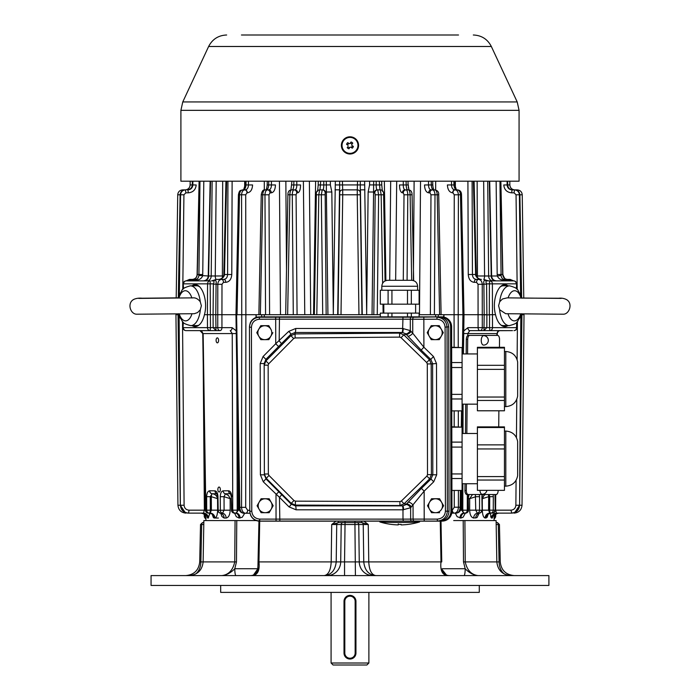 <?xml version="1.0" encoding="UTF-8"?>
<svg xmlns="http://www.w3.org/2000/svg" width="700" height="700" viewBox="0 0 700 700"><rect width="100%" height="100%" fill="white"/><g stroke="black" fill="none" stroke-linecap="round" stroke-linejoin="round"><path stroke-width="1.05" d="M368.882 663.014L366.887 665L333.078 665L331.082 663.014L368.882 663.014L368.882 592.392M179.174 298.095L178.553 297.841L180.18 293.283C183.006 290.43 179.839 288.654 190.312 285.854A19.889 9.949 89.3 0 1 200.27 301.77C197.803 298.585 195.002 297.325 191.879 297.999M178.553 297.841L142.117 298.217C139.09 297.938 136.404 298.287 134.067 299.267C126.656 302.697 130.322 314.431 136.867 314.204L194.303 313.714L197.61 312.55L200.34 309.706A19.889 9.949 89.3 0 1 190.794 325.631L196.893 325.561A19.889 9.949 -90.7 0 0 198.975 325.098M199.972 287.035A19.889 9.949 -90.7 0 0 196.42 285.775L190.312 285.854M200.27 301.77L201.373 305.734L200.34 309.706M520.791 298.095L558.653 298.235C561.418 297.929 563.955 298.349 566.265 299.477C573.265 302.977 569.424 314.527 563.106 314.204L505.654 313.714M521.281 313.74L519.479 318.456C516.591 321.23 519.715 323.085 509.171 325.631A19.889 9.949 -89.3 0 1 499.625 309.706L505.662 313.696M499.625 309.706L498.593 305.734L499.695 301.77A19.889 9.949 -89.3 0 1 509.653 285.854L503.554 285.775A19.889 9.949 90.7 0 0 503.492 285.775A19.889 9.949 90.7 0 0 499.992 287.035M500.99 325.098A19.889 9.949 90.7 0 0 503.073 325.561L509.171 325.631M507.159 297.868L502.477 298.979L499.695 301.77M389.699 280.297L390.688 181.204M199.273 181.204L197.269 274.514C196.936 277.489 195.37 279.116 192.579 279.396L189.551 279.396L186.218 280.884L206.938 280.884A4.97 4.27 90 0 0 211.207 276.001L212.126 181.204M209.51 314.703L207.401 314.703L207.576 283.841L213.386 283.841C214.287 281.969 214.2 280.98 213.133 280.884A2.984 2.284 90 0 0 214.463 280.332C215.985 280.149 216.528 281.382 216.081 284.016L213.369 284.279L216.081 284.016M489.309 314.851L486.885 314.86L486.824 327.661L483.971 330.619L469.805 330.619L467.784 333.567L467.775 335.545M510.335 330.619L483.971 330.619L484.181 314.703L478.109 314.703L486.885 314.851M464.905 520.581L465.229 561.907L496.834 561.907L496.108 520.581L453.696 520.581M256.34 520.581L203.857 520.581L203.131 561.907L234.736 561.907L235.069 520.581M476.429 275.975L488.635 276.001A4.97 4.261 -90 0 0 492.896 280.884L495.582 280.884A4.97 4.34 -90 0 1 491.242 276.001L491.619 276.019C491.951 278.985 493.614 280.604 496.58 280.884M487.716 181.204L488.635 276.001L491.242 276.001L489.309 181.204M196.061 279.956A2.984 1.024 -90 0 0 195.466 279.396C197.426 279.274 198.555 277.944 198.844 275.433L198.931 274.514L202.746 274.514L202.597 275.993C201.285 278.784 199.106 280.105 196.061 279.956L192.964 279.956L192.08 280.884M188.107 280.884L187.845 280.884A2.984 2.8 90 0 0 189.481 280.332L189.831 280.332A2.984 2.8 -90 0 1 188.213 280.884M186.112 280.892L189.551 279.396L192.369 279.396L189.831 280.332L192.141 280.884M463.759 330.951L467.889 327.661L489.492 327.661L489.562 314.703L492.564 314.703L490.455 314.703M483.884 284.016L486.596 284.279L483.884 284.016C483.438 281.382 483.98 280.149 485.502 280.332A2.984 2.284 -90 0 0 486.832 280.884L513.678 280.884A2.984 2.581 -90 0 1 516.267 283.841L492.389 283.841L492.494 327.661L516.574 327.661L516.635 322.402M185.85 512.759L185.903 513.126C181.116 512.654 178.465 510.029 177.94 505.251L175.945 314.703L178.071 314.703L175.945 314.703L178.071 314.703L175.945 314.703L175.963 314.046M176.199 297.859L177.73 194.784C178.062 191.809 179.716 190.173 182.7 189.884L182.639 190.514M182.7 189.884L185.15 189.884L182.7 189.884C179.716 190.173 178.062 191.809 177.73 194.784L180.119 194.775L178.36 297.841M232.12 181.204L231.779 274.514C231.411 279.274 229.407 281.881 225.759 282.336A2.984 1.916 -90 0 0 223.834 279.396L221.576 279.396L223.834 279.396C226.135 279.116 227.386 277.48 227.596 274.514L227.929 181.204M224.394 275.433C223.239 277.953 221.314 279.274 218.619 279.396C220.929 279.291 222.626 278.005 223.72 275.537L224.394 275.433L224.481 274.514L231.779 274.514M496.589 280.884L495.582 280.884M488.635 275.966L484.584 275.966A4.97 2.485 -90 0 1 483.875 279.396M477.146 181.204L477.452 275.966A4.97 2.485 -90 0 1 477.33 277.428M210.534 181.204L208.609 276.001L222.381 275.966L222.688 181.204M225.759 282.336L223.492 282.336L221.987 284.296L217.787 284.296C218.032 281.321 219.293 279.685 221.576 279.396L216.291 279.396L214.463 280.332M221.987 284.296L221.935 314.703L217.726 314.703L237.037 314.703L221.935 314.703L221.944 327.661A2.984 1.916 90 0 1 220.028 330.619L185.981 330.619A2.984 2.581 90 0 1 183.391 327.661L207.471 327.661L207.401 314.703L204.435 314.703A20.886 10.439 89.3 0 1 191.992 325.623M364.63 181.204L366.669 312.55L368.139 191.992L369.582 184.905L369.635 181.204M209.781 513.126L208.338 518.044A4.97 4.891 -90 0 0 203.455 513.126L204.365 510.169L205.45 510.16L202.746 333.585C202.571 331.94 201.661 330.951 200.008 330.619L220.028 330.619A2.984 2.284 90 0 1 217.744 327.661L232.129 327.661A2.984 1.916 90 0 1 230.213 330.619L232.243 333.567L203.149 333.567L205.852 510.169L206.71 510.169L206.649 496.685C206.815 493.097 207.804 491.129 209.624 490.779L209.737 490.779A2.984 2.581 90 0 0 212.327 493.727L212.433 493.736A2.984 1.024 -87.4 0 0 211.295 496.685L217.569 498.654L217.639 510.169C217.464 514.911 216.536 517.528 214.847 518.044L218.4 518.044M208.434 513.126A2.984 2.984 0 0 1 205.45 510.177L205.852 510.169A2.984 2.581 -90 0 0 208.434 513.126L209.3 513.126A2.984 1.024 -90 0 0 210.315 510.169L206.71 510.169A2.984 2.581 -90 0 0 209.3 513.126L210.184 513.126A4.97 4.664 -90 0 1 214.847 518.044L213.343 517.475L212.135 514.036M202.746 333.585L200.008 330.619M236.241 333.576L232.243 333.567L232.741 510.169L239.348 510.16M234.465 513.126A2.984 2.581 -90 0 1 231.875 510.169L231.481 510.186A2.984 2.984 0 0 0 234.465 513.126L235.322 513.126A2.984 1.916 -90 0 0 237.239 510.169L236.862 376.303M183.558 288.645L183.216 283.832A2.984 2.984 0 0 1 186.2 280.884A2.984 2.581 -90 0 0 183.619 283.841L207.576 283.841A2.984 2.581 -90 0 1 210.157 280.884L210.472 327.661L217.744 327.661L217.787 284.296L216.072 284.296L215.784 314.703L217.726 314.703L215.784 314.703L215.994 330.619L213.141 327.661L213.08 314.703L215.784 314.703L207.401 314.703M465.395 513.126L463.076 517.247L460.95 518.044A4.97 3.833 -90 0 1 464.782 513.126L463.759 513.126L461.72 510.169L462.779 510.169A2.984 1.916 90 0 0 464.695 513.126L465.5 513.126A2.984 2.581 -90 0 0 468.09 510.169L468.501 494.532M467.889 327.661A2.984 1.916 90 0 0 469.805 330.619L483.971 330.619M489.904 330.619A2.984 2.581 -90 0 0 492.494 327.661L489.492 327.661L489.904 330.619L500.001 330.619C498.654 330.75 497.744 331.739 497.28 333.576L497.376 332.001L499.319 330.689L512.479 330.619M489.108 494.532L489.711 496.685L488.67 496.685L488.591 510.169L489.781 513.126L492.222 513.126L489.781 513.126A4.97 4.664 -90 0 0 485.117 518.044C483.429 517.528 482.501 514.903 482.326 510.169L482.265 498.654M482.326 510.169L494.804 510.169A2.984 2.581 90 0 1 492.222 513.126A2.984 2.984 0 0 0 495.206 510.177L494.988 494.532M489.65 510.169A2.984 1.024 90 0 0 490.665 513.126A2.984 2.581 -90 0 0 493.255 510.169L493.316 496.685L489.711 496.685L489.65 510.169M479.824 513.091L477.347 513.179L475.755 510.169L469.648 510.169L469.691 498.654L468.641 498.654M463.724 333.576L496.886 333.567L496.86 335.396M231.481 510.186L231.297 496.694L230.475 493.517L231.201 493.727L225.444 493.771L224.044 496.711L224.096 510.169L222.504 513.179L220.386 513.179A4.97 4.34 -90 0 1 224.088 518.044L221.918 516.495L220.771 513.301M245.884 314.703L245.691 507.334L247.669 510.282A2.984 2.214 90 0 1 245.446 513.24C243.093 512.881 241.797 510.912 241.553 507.334L241.754 314.703L237.037 314.703L239.505 194.784L245.709 194.784L245.884 314.703L256.349 314.703L241.745 314.703L241.579 194.784C241.78 191.809 242.856 190.173 244.799 189.884L242.664 189.884C240.782 190.173 239.724 191.809 239.505 194.784L238.438 194.766C239.584 189.227 240.66 190.864 242.664 189.884M265.562 314.703L264.967 194.784L262.745 194.784C262.92 191.809 263.743 190.173 265.195 189.884L267.488 189.884A2.984 2.529 90 0 1 270.016 192.824L268.993 194.784L269.588 314.703M268.993 194.784L264.967 194.784C265.125 191.809 265.965 190.173 267.488 189.884L268.791 189.884A2.984 2.529 90 0 1 271.32 192.824L270.016 192.824M293.869 181.204L293.808 184.957L300.571 184.949C300.449 189.735 299.495 192.36 297.701 192.824L296.783 192.824L296.065 194.784L292.276 194.784C292.381 191.809 292.959 190.173 294.017 189.884L294.936 189.884C296.126 189.595 296.756 187.959 296.817 184.957L296.774 181.204M285.679 314.694L287.901 194.775C287.919 191.678 289.126 190.05 291.524 189.884L294.017 189.884A2.984 2.765 -90 0 1 296.783 192.824M291.524 189.884C290.544 190.173 289.984 191.809 289.861 194.784L287.639 314.703M256.436 317.336L255.999 314.703L322.717 314.703L321.335 194.784L318.806 194.784L319.629 189.884L322.236 189.884A2.984 2.922 90 0 1 325.159 192.824L326.156 314.703L380.319 314.703M324.774 194.784L321.335 194.784L322.236 189.884L322.752 189.884A2.984 2.922 90 0 1 325.666 192.824L325.159 192.824M342.431 181.204L342.676 189.884L357.289 189.884L357.534 181.204M342.676 189.884L342.729 194.784L339.745 194.784L339.692 192.824A2.984 2.984 -90 0 1 342.676 189.884A2.984 2.984 90 0 0 339.701 192.824M360.22 194.784L357.236 194.784L357.28 189.884A2.984 2.984 -90 0 1 360.264 192.824L361.944 314.703L358.96 314.703L357.236 194.784L342.729 194.784L341.005 314.703L338.03 314.703L339.745 194.784M376.215 181.204L376.162 184.957C376.171 187.959 376.521 189.595 377.213 189.884L380.336 189.884L381.159 194.784L375.191 194.784L374.806 192.824L373.581 192.01L372.033 314.703M374.806 192.824A2.984 2.922 90 0 1 377.729 189.884L378.63 194.784L377.248 314.703L373.809 314.703L375.191 194.784M411.688 280.297L410.104 194.784C409.981 191.809 409.421 190.173 408.441 189.884L406.053 189.884C407.111 190.173 407.689 191.809 407.794 194.784L404.005 194.784L403.287 192.824L402.369 192.824C400.575 192.36 399.621 189.735 399.499 184.949L403.261 184.957C403.322 187.959 403.944 189.595 405.134 189.884A2.984 2.765 90 0 0 402.369 192.824M431.174 189.884L434.77 189.884C436.231 190.173 437.045 191.809 437.22 194.784L430.973 194.784L429.949 192.824L428.645 192.824C426.108 192.36 424.734 189.735 424.524 184.949L428.523 184.957C428.636 187.959 429.52 189.595 431.174 189.884A2.984 2.529 90 0 0 428.645 192.824M429.949 192.824A2.984 2.529 90 0 1 432.477 189.884C434 190.173 434.84 191.809 434.998 194.784L434.402 314.703M190.155 181.204L190.129 184.957C189.805 187.959 188.143 189.595 185.15 189.884L185.15 189.884C188.151 189.595 189.814 187.959 190.129 184.957L190.164 181.204M457.301 189.884L455.166 189.884C457.109 190.173 458.185 191.809 458.386 194.784L458.22 314.703L443.616 314.703L454.081 314.703L454.256 194.784L460.469 194.784C460.241 191.809 459.183 190.173 457.301 189.884C460.031 190.102 461.449 191.73 461.528 194.766L460.469 194.784L462.927 314.703L463.995 314.703L458.211 314.703L458.246 347.226M499.957 181.204L501.077 275.433C501.375 277.944 502.495 279.265 504.455 279.396L507.316 279.396L511.901 280.884M513.511 280.884L510.169 279.396L513.608 280.884M487.734 280.884L507.544 280.884L506.721 279.956A2.984 1.024 90 0 1 507.316 279.396L510.169 279.396M500.867 181.204L502.863 274.496C504.446 278.74 505.96 280.376 507.395 279.396C504.595 279.116 503.029 277.48 502.696 274.514L500.692 181.204M517.195 289.424L516.049 194.784L514.08 192.824L514.491 189.884L514.955 189.884C517.886 190.173 519.514 191.809 519.846 194.784L519.4 194.784L520.616 295.225M507.106 181.204L507.133 184.957L507.684 184.957C508.008 187.959 509.635 189.595 512.558 189.884L514.491 189.884C517.44 190.173 519.067 191.809 519.4 194.784L516.049 194.784M507.133 184.957C507.439 187.959 509.084 189.595 512.067 189.884L511.648 192.824C506.896 192.36 504.271 189.735 503.781 184.949L507.133 184.957M522.235 194.784C521.903 191.809 520.249 190.173 517.265 189.884C520.249 190.173 521.903 191.809 522.235 194.784L523.766 297.859L522.235 194.784L519.846 194.775L518.114 191.065M192.325 181.204L192.281 184.957C191.957 187.959 190.33 189.595 187.416 189.884L187.906 189.884C190.89 189.595 192.526 187.959 192.832 184.957L192.867 181.204M185.01 189.884C182.088 190.173 180.451 191.809 180.119 194.784L180.565 194.784C180.898 191.809 182.534 190.173 185.474 189.884L185.885 192.824L183.925 194.784L182.77 289.424M192.964 279.956A2.984 1.024 -90 0 0 192.369 279.396L192.579 279.396C195.396 278.95 196.91 277.322 197.102 274.496L198.931 274.514L199.964 181.204M472.106 181.204L472.439 274.514C472.649 277.489 473.909 279.116 476.201 279.396L481.407 279.396C478.721 279.274 476.796 277.944 475.641 275.433L473.41 181.204M474.093 181.204L476.315 275.537C477.4 278.005 479.097 279.291 481.407 279.396L476.201 279.396A2.984 1.916 90 0 0 474.285 282.336C470.636 281.881 468.633 279.283 468.265 274.514L467.915 181.204M485.502 280.332L483.744 279.396L487.427 280.63M476.543 282.336A2.984 1.916 90 0 1 478.468 279.396C480.742 279.685 482.011 281.321 482.256 284.296L478.048 284.296L476.543 282.336L474.285 282.336M451.526 181.204L451.509 184.957L455.009 184.94C455.858 188.737 456.531 190.383 457.012 189.884C455.227 189.595 454.204 187.959 453.959 184.957L453.898 181.204M454.851 189.884L454.851 189.884C452.786 189.595 451.675 187.959 451.509 184.957L447.396 184.949C447.685 189.735 449.426 192.36 452.637 192.824A2.984 2.214 -90 0 1 454.851 189.884M433.624 189.884C432.276 189.595 431.498 187.959 431.296 184.957L431.226 181.204M407.68 189.884C406.822 189.595 406.315 187.959 406.158 184.957L406.096 181.204M379.995 189.884L379.26 181.204M245.114 189.884A2.984 2.214 90 0 1 247.328 192.824L247.021 192.824A2.984 2.214 -90 0 0 244.799 189.884L245.114 189.884C247.179 189.595 248.29 187.959 248.456 184.957L248.439 181.204M246.068 181.204L246.006 184.957C245.761 187.959 244.746 189.595 242.953 189.884L242.953 189.884C243.513 190.269 244.186 188.615 244.956 184.94L252.569 184.949C252.289 189.735 250.539 192.36 247.328 192.824M187.906 189.884L188.317 192.824L185.885 192.824M206.999 515.436L207.086 515.874C208.119 515.734 206.71 514.824 202.851 513.126A4.97 4.909 -90 0 1 207.76 518.044L206.929 515.497M207.27 517.326L207.463 517.799M209.606 514.666L209.755 513.424M200.891 513.126A4.97 4.97 -90 0 1 205.861 518.044L205.852 518.044C205.537 515.051 203.875 513.415 200.883 513.126M206.045 514.36L205.879 520.581M205.45 516.145L204.251 516.154L204.234 514.421M218.146 510.169L217.954 496.702L218.181 510.256A2.984 2.581 -89.7 0 0 220.386 513.179L220.036 513.091M226.144 518.044A4.97 4.27 -90 0 0 222.504 513.179A2.984 2.581 -90.2 0 1 220.299 510.256L230.186 510.169C229.95 514.911 228.602 517.528 226.144 518.044L224.088 518.044M333.296 314.703L335.335 181.204M335.029 189.831L339.526 189.849L337.706 314.703M335.283 184.914L339.631 184.94L339.692 192.824M366.669 312.55L366.669 314.703M362.259 314.703L360.439 189.849L364.936 189.831M327.933 314.703L326.384 192.01L331.826 191.992L333.296 312.55M330.33 181.204L330.382 184.905L331.826 191.992M325.666 192.824L326.384 192.01L326.34 184.94L330.382 184.905M479.369 494.532L479.57 496.702L475.799 496.711L469.691 498.654L472.474 494.532M408.38 188.055L408.328 184.914M413.376 280.551L414.111 181.204M384.352 181.204L385.892 280.604M435.654 189.998L435.689 181.204M455.341 187.294L455.359 181.204M313.547 314.703L315.613 181.204M218.584 340.358A2.485 1.242 -90.7 0 0 217.315 337.873A2.485 1.242 -90.7 0 0 216.099 340.375A2.485 1.242 -90.7 0 0 217.376 342.851A2.485 1.242 -90.7 0 0 218.584 340.358M220.343 489.536A2.485 1.242 -90.7 0 0 219.065 487.051A2.485 1.242 -90.7 0 0 217.857 489.554A2.485 1.242 -90.7 0 0 219.126 492.021A2.485 1.242 -90.7 0 0 220.343 489.536M244.685 181.204L244.694 187.014M264.276 181.204L264.311 189.998M285.854 181.204L286.51 269.623M309.382 181.204L310.713 314.703M315.551 184.957L314.317 264.985M286.466 263.585L286.099 214.673M490.648 516.206L490.919 517.099M491.006 517.326L491.26 517.799M492.966 515.436L492.879 515.874C492.249 515.279 493.657 514.36 497.114 513.126A4.97 4.909 -90 0 0 492.205 518.044L493.036 515.506L492.345 517.991L491.558 518.035L490.192 513.17M499.074 513.126A4.97 4.97 -90 0 0 494.104 518.044L493.92 514.36M488.198 514.097L487.209 517.221L485.117 518.044M479.097 513.293L477.05 517.554L473.707 518.044C471.24 517.528 469.892 514.903 469.648 510.169M460.95 518.044L457.144 516.679L455.28 513.126M405.134 189.884L406.053 189.884A2.984 2.765 90 0 0 403.287 192.824M373.669 181.204L373.581 192.01L368.139 191.992M377.213 189.884A2.984 2.922 90 0 0 374.299 192.824M322.717 314.703L326.156 314.703L322.717 314.703M322.752 189.884C323.444 189.595 323.794 187.959 323.803 184.957L323.75 181.204M320.705 181.204L319.97 189.884M297.701 192.824A2.984 2.765 -90 0 0 294.936 189.884M268.739 181.204L268.669 184.957C268.467 187.959 267.689 189.595 266.35 189.884L265.808 190.015C266.368 189.822 266.84 188.125 267.199 184.94L271.442 184.957L271.416 181.204M454.256 194.784L452.944 192.824A2.984 2.214 -90 0 1 455.166 189.884M428.549 181.204L428.523 184.957L432.766 184.94L432.696 181.204M524.02 314.703L521.001 314.703L524.02 314.703L522.025 505.251C521.5 510.029 518.849 512.654 514.062 513.126L514.115 512.759M517.326 190.514L517.265 189.884L514.815 189.884C511.814 189.595 510.16 187.959 509.836 184.957L509.845 184.957C510.169 187.959 511.823 189.595 514.815 189.884M513.415 189.683L512.173 189.123M511.508 188.624L510.93 188.02M510.466 187.32L510.116 186.559M187.819 280.884L189.481 280.332M486.885 314.842L484.181 314.773M501.077 275.433L497.332 275.993L497.184 274.514L502.863 274.496M504.455 279.396A2.984 1.024 90 0 0 503.86 279.956C500.815 280.105 498.636 278.784 497.332 275.993L491.242 275.993M226.625 181.204L224.481 274.514L223.816 274.496L223.72 275.537M212.607 280.63L213.701 280.332A2.984 2.284 90 0 1 212.371 280.884M489.309 314.703L489.396 283.841L486.579 283.841C485.677 281.969 485.765 280.98 486.832 280.884L487.664 280.884A2.984 2.284 -90 0 1 486.334 280.332L487.358 280.586M476.315 275.537L475.641 275.433M443.537 317.012L443.966 314.703L435.697 314.703L438.279 314.703L438.261 316.864M249.987 513.24L243.609 513.24C241.343 512.881 240.082 510.912 239.829 507.334L238.761 507.343L235.97 314.72M203.455 513.126L188.186 513.126C183.487 512.654 180.889 510.029 180.373 505.251L179.121 315.192M189.018 510.169L188.597 513.126C183.873 512.654 181.256 510.029 180.749 505.251L184.1 505.251C184.415 508.244 186.051 509.88 189.018 510.169L204.365 510.169L203.21 363.86M178.08 314.02L178.028 314.703L178.964 314.703L178.071 314.703L180.373 505.251M230.606 493.675A2.984 2.581 -90 0 1 228.498 490.779L228.62 490.779A2.984 2.581 90 0 0 230.58 493.64M223.16 490.84A2.984 2.581 -90.8 0 0 225.444 493.771L228.646 495.67L230.151 498.654L224.044 496.711L220.281 496.702C220.43 493.15 221.393 491.19 223.16 490.84L228.498 490.779M510.239 280.332A2.984 2.8 -90 0 0 511.875 280.884L511.613 280.884M511.481 280.884A2.984 2.8 90 0 1 509.854 280.332L507.544 280.884M238.297 475.239L238.324 510.169L236.276 513.126L235.182 513.126A4.97 3.833 -90 0 1 239.015 518.044L236.294 516.679L234.57 513.126M244.729 513.24L242.261 517.247L239.015 518.044M495.722 494.532L495.6 510.169L495.39 494.532M520.844 315.192L519.593 505.251C519.085 510.029 516.477 512.654 511.779 513.126L510.948 510.169L495.6 510.169L496.51 513.126A4.97 4.891 -90 0 0 491.627 518.044M212.502 514.194L209.606 513.126L210.184 513.126L211.374 510.169L211.295 496.685L210.254 496.685L210.315 510.169L217.639 510.169M213.981 518.044L214.27 518.044A4.97 4.681 -90 0 0 209.606 513.126L209.457 513.091M487.856 514.238L490.814 513.126A4.97 4.699 -90 0 0 486.124 518.044M488.259 494.532A2.984 1.024 87.4 0 1 488.67 496.685L482.396 498.654L483.84 495.626L485.117 494.532M473.707 518.044A4.97 4.27 -90 0 1 477.347 513.179A2.984 2.581 -89.7 0 0 479.552 510.256L481.67 510.256A2.984 2.581 -90.2 0 1 479.465 513.179A4.97 4.34 -90 0 0 475.764 518.044M461.738 490.446L461.72 510.169L460.565 510.16M204.26 280.884A4.97 4.349 90 0 0 208.609 276.001L208.232 276.019C207.9 278.985 206.237 280.604 203.271 280.884M215.976 279.405A4.97 2.485 90 0 1 215.259 275.966L211.207 275.966M222.53 277.602A4.97 2.485 90 0 1 222.381 275.966L223.606 275.975M206.649 496.685L210.254 496.685L212.205 493.727A2.984 2.581 -90 0 1 209.624 490.779M264.285 316.864L264.267 314.703L261.686 314.703L261.704 316.864M245.691 507.334L239.829 507.334L236.609 314.703M319.629 189.884C317.17 190.199 316.067 191.835 316.339 194.775L318.806 194.784L316.803 314.703L314.37 314.703M507.684 184.957L507.64 181.204M403.296 181.204L403.261 184.957L408.1 184.94L408.03 181.204M497.245 510.169L510.948 510.169C513.914 509.88 515.55 508.244 515.865 505.251L519.225 505.251C518.718 510.029 516.093 512.654 511.367 513.126L496.51 513.126M178.036 314.02L180.32 505.26L177.94 505.251C178.465 510.029 181.116 512.654 185.903 513.126M514.062 513.126C518.849 512.654 521.5 510.029 522.025 505.251L519.593 505.251L521.885 314.02M463.365 314.703L478.109 314.703L462.927 314.703L462.359 353.938M419.108 314.703L435.697 314.703L435.68 316.864M296.074 314.703L293.283 314.703L292.276 194.784L287.901 194.766M507.972 325.623A20.886 10.439 -89.3 0 1 495.53 314.703C491.225 299.136 499.616 279.589 507.929 285.828M495.53 314.703L492.564 314.703M486.596 284.279L486.885 314.703L484.181 314.703L483.901 284.296L482.256 284.296L482.291 327.661A2.984 2.284 90 0 1 480.008 330.619A2.984 1.916 90 0 1 478.091 327.661L478.048 284.296M212.433 493.736C215.232 494.191 216.939 495.836 217.569 498.654L217.569 498.654M292.014 184.949L293.808 184.957C293.65 187.959 293.142 189.595 292.285 189.884M268.791 189.884C270.445 189.595 271.329 187.959 271.442 184.957L275.441 184.949C275.231 189.735 273.858 192.36 271.32 192.824M357.289 189.884A2.984 2.984 90 0 1 360.273 192.824L360.281 181.204M458.395 490.446L458.412 507.22L461.204 507.229C461.002 510.685 459.384 512.654 456.365 513.126C458.623 512.776 459.883 510.808 460.145 507.22L460.381 490.446M454.274 507.22L458.412 507.22C458.168 510.808 456.873 512.776 454.519 513.126A2.984 2.214 -90 0 1 452.305 510.169L454.274 507.22L454.256 490.446M456.365 513.126L451.762 513.126M479.57 496.702L479.517 510.169L475.755 510.169L475.379 494.532M479.614 513.17L481.521 511.954L482.099 510.177L481.898 496.702L482.624 494.532M217.227 493.762L212.327 493.727M509.845 184.957L509.81 181.204L509.836 184.957L507.727 184.94M208.609 275.993L198.844 275.433M192.036 285.828C200.349 279.589 208.74 299.136 204.435 314.703M195.816 284.821A20.886 10.439 -90.7 0 0 193.235 285.819M193.716 325.596A20.886 10.439 -90.7 0 0 196.044 326.489M503.921 326.489A20.886 10.439 90.7 0 0 506.249 325.596M506.73 285.819A20.886 10.439 90.7 0 0 504.149 284.821M345.012 521.15L345.012 522.576M203.822 522.576L202.519 522.576L203.822 522.576M548.905 575.584L151.06 575.584L151.06 585.436L548.905 585.436L548.905 575.584M442.12 568.741L465.185 568.741L463.496 561.907L463.207 520.581L463.426 552.212M441.744 561.907L441 520.581L441.752 561.907L441 561.907L440.248 520.581M253.094 575.575L257.889 568.741L258.965 520.581L258.213 561.907L258.965 561.907C259.866 570.194 257.801 574.753 252.779 575.584L252.779 575.584M236.539 552.212L236.766 520.581L236.469 561.907L234.78 568.741A6.965 1.173 -90 0 0 235.935 575.584M364 521.15L368.261 524.528L336.726 524.528L336.21 561.907C335.23 570.413 331.205 574.971 324.118 575.584C328.335 574.971 330.697 570.404 331.205 561.907L331.704 524.528L335.965 521.15M361.629 521.15L361.777 522.576L368.261 524.528L368.76 561.907C369.267 570.404 371.639 574.971 375.848 575.584C368.76 574.971 364.735 570.413 363.755 561.907L363.239 524.528A1.986 1.925 -90 0 0 361.322 522.576L338.188 522.576L338.345 521.15M236.469 561.907L234.736 561.907C232.907 570.202 228.638 574.761 221.926 575.584C226.424 575.155 230.711 572.871 234.78 568.741L257.845 568.741M463.496 561.907L465.229 561.907C467.049 570.194 471.319 574.753 478.039 575.584C473.541 575.155 469.254 572.871 465.185 568.741A6.965 1.173 -90 0 1 464.012 575.584M446.88 575.575L442.269 569.739M331.704 524.528L338.642 522.576A1.986 1.925 -90 0 0 336.726 524.528L331.704 524.528M203.787 524.528L200.524 524.519L199.71 561.89M200.244 561.907L200.874 561.907L200.244 561.907M327.259 575.584A13.921 13.449 90 0 0 340.707 561.907L344.549 561.907L344.549 575.584M345.056 522.576L344.549 561.907L359.257 561.907A13.921 13.449 -90 0 0 372.706 575.584M500.255 561.89L499.441 524.51L498.278 524.528A1.986 1.409 -90 0 0 496.869 522.576L496.142 522.576L496.869 522.576M510.755 575.584C502.407 574.796 497.77 570.238 496.834 561.907L499.091 561.907A13.921 9.844 -90 0 0 504.543 574.122M354.918 522.576L355.416 575.584M195.431 574.122A13.921 9.844 90 0 0 200.874 561.907L203.131 561.907C202.195 570.238 197.558 574.796 189.21 575.584M447.186 575.584C442.164 574.761 440.099 570.202 441 561.907L359.257 561.907L358.759 524.528A1.986 1.925 -90 0 0 356.834 522.576M479.281 585.436L479.281 592.392L220.684 592.392L220.684 585.436M361.777 522.576L361.322 522.576L361.777 522.576M483.543 345.1A4.725 4.725 0 0 0 488.32 340.419A4.725 4.725 0 0 0 483.656 335.65A4.725 2.363 90.7 0 0 481.241 340.349A4.725 2.363 90.7 0 0 483.543 345.1A4.725 2.363 90.7 0 0 483.56 345.1M479.911 490.35A4.725 2.363 90.7 0 0 482.186 494.279A4.725 2.363 90.7 0 0 482.204 494.279M466.384 483.726L466.323 490.551A3.981 1.986 90.7 0 0 468.265 494.532L496.125 494.532A3.981 1.986 90.7 0 0 498.146 490.551L498.155 490.35M498.724 426.886L498.873 410.786M499.45 347.322L499.52 339.377A3.981 1.986 90.7 0 0 497.577 335.405A3.981 1.986 90.7 0 0 497.569 335.405L469.718 335.405A3.981 1.986 90.7 0 0 467.696 339.377L467.565 353.938M467.11 404.162L466.839 433.501M466.883 494.515L468.265 494.532A3.981 1.986 90.7 0 0 468.274 494.532L466.9 494.515A3.981 1.986 90.7 0 0 466.9 494.515A3.981 1.986 90.7 0 1 464.949 490.534L465.01 483.726M469.718 335.405L468.344 335.387A3.981 1.986 90.7 0 0 466.314 339.36L466.183 353.938M465.727 404.162L465.465 433.501M355.95 653.065A5.968 5.968 0 0 1 349.983 659.032A5.968 5.968 0 0 1 344.015 653.065L344.015 601.344A5.968 5.968 0 0 1 349.983 595.376A5.968 5.968 0 0 1 355.95 601.344L355.95 653.065L355.154 653.065L355.154 601.344A5.171 5.171 0 0 0 349.983 596.173A5.171 5.171 0 0 0 344.811 601.344L344.811 653.065A5.171 5.171 0 0 0 349.983 658.236A5.171 5.171 0 0 0 355.154 653.065M352.004 144.244A2.328 2.328 0 0 0 350.306 143.097M351.706 144.673L352.748 143.141A3.57 3.57 0 0 0 351.05 141.995L350.009 143.526M351.855 145.425L353.386 146.466A3.57 3.57 0 0 1 352.24 148.164L350.709 147.123M351.137 147.42A2.328 2.328 0 0 0 352.284 145.722M349.956 147.271L348.915 148.811A3.57 3.57 0 0 1 347.217 147.656L347.961 146.562A2.328 2.328 0 0 0 349.659 147.709M348.11 145.373L346.579 144.331A3.57 3.57 0 0 1 347.725 142.634L349.256 143.675M348.828 143.377A2.328 2.328 0 0 0 347.681 145.075M356.58 149.852A7.954 7.954 0 0 0 344.374 139.755A7.954 7.954 0 0 0 344.916 151.532A7.954 7.954 0 0 0 356.58 149.852M349.983 154A8.601 8.601 0 0 1 342.536 141.102A8.601 8.601 0 0 1 357.438 141.102A8.601 8.601 0 0 1 349.983 154M180.906 110.346L180.906 181.204L519.067 181.204L519.067 110.346L180.906 110.346L182.77 101.938L517.204 101.938L519.067 110.346M241.439 35L458.526 35M442.995 35L444.99 35M405.991 35L425.311 35M439.591 512.697L431.55 512.706L429.537 509.241A6.965 6.965 -0.6 0 1 429.52 502.276L427.516 505.75L429.537 509.241A6.965 6.965 179.4 0 0 441.595 509.215L443.599 505.724L439.565 498.767L435.549 498.785A6.965 6.965 179.4 0 0 429.52 502.276L431.524 498.785L435.549 498.785A6.965 6.965 -0.6 0 1 441.595 509.215L441.254 509.749M443.599 505.724L439.565 498.724L431.524 498.733L427.516 505.75M431.55 512.706L434.683 512.654M436.459 512.645L439.591 512.645M429.87 509.758L431.55 512.654M269.132 498.767L273.166 505.724L271.162 509.215A6.965 6.965 -0.6 0 1 259.105 509.233A6.965 6.965 -0.6 0 1 259.096 502.276L257.092 505.75L261.118 512.706L269.159 512.689L271.162 509.215A6.965 6.965 179.4 0 0 265.116 498.785A6.965 6.965 179.4 0 0 259.096 502.276L261.1 498.785L269.132 498.767L261.091 498.733L257.092 505.75M273.166 505.724L269.132 498.715M271.451 508.655L273.149 505.698M427.21 332.701L431.217 325.736L435.234 325.736A6.965 6.965 -0.6 0 1 441.28 336.166L439.276 339.64L435.26 339.658A6.965 6.965 -0.6 0 1 429.223 336.184L431.244 339.658L435.26 339.658A6.965 6.965 179.4 0 0 441.28 336.166L443.284 332.675L439.259 325.719L435.234 325.736A6.965 6.965 179.4 0 0 429.223 336.184L427.21 332.649L431.217 325.684L439.25 325.666L443.284 332.675M439.276 339.64L440.947 336.7M436.144 339.596L439.276 339.596M427.219 332.675L428.934 335.632M272.86 332.675L268.852 339.64L264.828 339.658A6.965 6.965 -0.6 0 1 258.781 329.227L256.777 332.701L260.811 339.658L264.828 339.658A6.965 6.965 179.4 0 0 270.839 329.201L268.826 325.719L264.801 325.736A6.965 6.965 179.4 0 0 258.781 329.227L260.785 325.736L264.801 325.736A6.965 6.965 -0.6 0 1 270.839 329.201L268.826 325.666L260.785 325.684L256.777 332.701M268.852 339.64L270.515 336.7M271.145 335.606L272.842 332.649M265.72 339.596L268.852 339.588M260.269 316.864L259.227 316.925A9.949 9.791 -93.4 0 0 258.659 316.942L259.691 316.881A9.949 9.791 86.6 0 1 260.269 316.864L441.814 316.864A9.949 9.791 86.6 0 1 451.623 326.804L450.59 326.865L450.923 511.201A9.949 9.791 -93.4 0 1 441.14 521.15L259.595 521.15A9.949 9.791 -93.4 0 1 250.486 514.894M450.59 326.865A9.949 9.791 -93.4 0 0 440.773 316.925L441.814 316.864M259.227 316.925L440.773 316.925M258.659 316.942A9.949 9.791 -93.4 0 0 250.145 323.181M451.623 326.804L451.955 511.14A9.949 9.791 86.6 0 1 442.75 521.071L441.717 521.133M403.209 328.475A3.981 0.805 -89.9 0 1 402.439 332.491L402.001 332.491A3.981 0.691 90 0 0 402.658 328.475L410.322 330.601A3.981 1.776 -48.6 0 1 405.755 333.786L402.439 332.491L399.595 333.113L399.63 337.12L295.111 337.942L293.711 338.537L268.73 363.773L268.152 365.172L268.354 474.014L268.931 475.414L294 500.561L295.4 501.148L399.919 501.594L399.91 505.531L295.382 505.085L291.183 503.335L294 500.561M268.931 475.414L263.296 481.81L260.391 474.801L264.373 474.836L266.114 479.045L291.191 504.14L291.183 503.335L266.114 478.188L264.373 473.979L264.18 365.146L268.152 365.172M268.354 474.014L264.373 473.979L264.373 474.836L264.18 365.146L265.904 360.938L268.73 363.773M260.391 474.801L260.199 363.536L264.171 363.571L264.18 365.146L264.171 363.571L265.904 359.354L263.078 356.519L275.73 343.735L278.556 346.57L265.904 359.354L265.904 360.938L290.885 335.694L293.711 338.537M403.34 521.097L402.999 519.129L413.088 519.102A1.986 1.111 89.8 0 0 414.199 521.071L259.717 521.071C253.75 520.485 250.443 517.204 249.786 511.245L249.454 327.171C250.049 321.169 253.348 317.852 259.35 317.231L411.399 317.196A1.986 1.111 90.8 0 0 410.296 319.209L275.686 319.165L275.73 343.735L288.75 331.371A3.981 0.516 -135.1 0 1 290.885 334.206L290.885 335.694L295.076 333.926L295.111 337.942M295.4 501.148L295.382 505.873A3.981 0.691 -90 0 1 296.065 509.801L289.065 506.914A3.981 0.464 -45 0 0 291.191 504.14L295.382 505.873L402.754 505.873L406.061 504.604L408.1 502.311A3.981 1.645 -138.6 0 1 413.061 505.085L413.088 519.102L437.325 519.111C442.243 518.639 444.938 515.988 445.419 511.166L445.086 327.127C444.588 322.306 441.884 319.664 436.966 319.209L436.957 317.205C443.056 317.783 446.416 321.081 447.037 327.11L447.37 511.149C446.766 517.169 443.424 520.485 437.325 521.08L414.199 521.071M281.584 494.559A3.981 0.464 -45 0 1 279.466 497.324L263.296 481.81M278.819 491.785L276.001 494.55L276.045 519.12L402.999 519.129L402.981 509.801L296.065 509.801M288.75 331.371L295.733 328.475A3.981 0.691 -90 0 1 295.076 332.491L290.885 334.206L278.556 346.57M279.475 317.144L279.186 340.953A3.981 0.516 -135.1 0 1 281.321 343.796M408.1 502.311L421.418 488.373L424.148 491.137L410.637 507.719L402.981 509.801A3.981 0.691 -90 0 0 402.308 505.873M399.919 501.594L401.363 501.016L426.904 476.079L427.499 474.679L431.392 474.644L429.642 478.852L404.092 503.79L399.91 505.531L402.754 505.873A3.981 0.805 -90 0 1 403.533 509.801M427.499 474.679L427.297 363.939L431.191 363.904L431.392 474.644L432.81 474.81L432.609 363.589L430.789 359.398L421.164 350.079L423.894 347.226L433.51 356.545L430.789 359.398L429.433 359.695L431.191 363.904L436.502 363.554L436.695 474.766L432.81 474.81L430.999 479.01L429.642 478.852L426.904 476.079M427.297 363.939L426.703 362.539L429.433 359.695L403.795 334.845L401.065 337.697L399.63 337.12M402.001 332.491L295.076 332.491L295.076 333.926L399.595 333.113L403.795 334.845L406.236 334.311L405.755 333.786M401.363 501.016L404.092 503.79L406.543 504.079A3.981 1.645 -138.6 0 1 411.504 506.852M411.189 331.467A3.981 1.593 -41.3 0 1 406.236 334.311L407.803 336.096A3.981 1.593 -41.3 0 0 412.755 333.252L423.894 347.226L423.841 319.27L410.296 319.209L410.322 330.601L412.755 333.252L412.729 319.235A1.986 1.111 90.8 0 1 413.831 317.231L438.882 316.925C444.815 317.52 448.088 320.836 448.691 326.865L449.024 511.21C448.438 517.239 445.183 520.546 439.241 521.15L259.717 521.15C253.75 520.564 250.434 517.291 249.786 511.332L251.773 511.157C252.254 515.97 254.905 518.621 259.717 519.102L276.045 519.12L276.045 521.089M436.695 474.766L433.738 481.784L430.999 479.01L421.418 488.373M249.454 327.171L249.454 326.812C250.049 320.81 253.348 317.52 259.35 316.925L438.882 316.925M406.061 504.604A3.981 1.82 -131.1 0 1 410.637 507.719L410.655 519.111A1.986 1.111 -90.2 0 0 411.766 521.08M437.325 519.111L437.325 521.08L439.241 521.15M462.088 353.938L477.4 353.938M504.455 351.505L505.802 351.505C512.365 352.021 516.311 355.504 517.641 361.944L517.641 396.156C516.311 402.605 512.365 406.088 505.802 406.604L505.802 351.505M504.455 369.381L477.4 369.381L477.4 397.04L504.455 397.04L504.455 365.304L477.4 365.304L477.4 347.961L504.455 347.961L504.455 365.304M504.455 400.479L477.4 400.479L477.4 410.786L504.455 410.786L504.455 397.04M477.4 347.961L477.4 347.322L504.455 347.322L504.455 347.961M451.771 410.874L462.088 410.882L462.088 398.974L451.754 398.974M462.088 398.974L462.088 347.594L451.666 347.594M462.088 362.547L451.692 362.547M462.088 367.517L451.701 367.517M462.088 394.371L451.745 394.371M462.088 347.594L451.657 347.226M477.4 369.381L477.4 365.304M477.4 400.479L477.4 397.04M398.256 523.871L398.256 524.904L398.256 524.423L401.161 524.431L401.161 524.904A67.83 67.83 0 0 0 419.519 521.964A19.889 0.551 180 0 1 399.709 522.462A19.889 0.551 180 0 1 379.908 521.964A19.889 0.551 180 0 1 379.82 521.911L379.82 521.15L379.82 521.911M419.606 521.15L419.606 521.911A19.889 0.551 180 0 1 419.519 521.964M411.329 304.168L411.329 290.246L407.496 290.246L407.496 304.168L419.108 304.168L419.108 290.246L411.329 290.246M391.93 304.168L391.93 290.246L388.098 290.246L388.098 304.168L407.496 304.168M407.496 290.246L391.93 290.246M388.098 304.168L380.319 304.168L380.319 290.246L388.098 290.246M411.644 280.297L387.774 280.297C384.151 280.656 382.165 282.642 381.806 286.265L417.611 286.265C417.261 282.642 415.275 280.656 411.644 280.297M411.329 316.864L411.329 313.119L407.496 313.119L407.496 316.864M411.329 313.119L419.108 313.119L419.108 316.864M407.496 313.119L380.319 313.119L380.319 316.864M388.098 313.119L388.098 316.864M415.625 313.119L415.625 304.168M391.93 316.864L391.93 313.119M462.088 433.501L477.4 433.501M504.455 431.069L505.802 431.069C512.365 431.585 516.311 435.059 517.641 441.507L517.641 475.72C516.311 482.169 512.365 485.651 505.802 486.168L505.802 431.069M504.455 448.945L477.4 448.945L477.4 476.604L504.455 476.604L504.455 444.868L477.4 444.868L477.4 427.525L504.455 427.525L504.455 444.868M504.455 480.043L477.4 480.043L477.4 490.35L504.455 490.35L504.455 476.604M477.4 427.525L477.4 426.886L504.455 426.886L504.455 427.525M462.088 490.438L451.92 490.438L462.088 490.446L462.088 478.537L451.894 478.537M462.088 478.537L462.088 427.158L451.806 427.158M462.088 442.111L451.832 442.111M462.088 447.081L451.841 447.081M462.088 473.935L451.885 473.935M462.088 427.158L451.806 426.79M477.4 448.945L477.4 444.868M477.4 480.043L477.4 476.604M191.957 313.81A15.094 7.551 89.3 0 1 179.226 314.002M178.955 297.999A15.094 7.551 89.3 0 1 191.844 297.894M508.121 297.894A15.094 7.551 -89.3 0 1 521.01 297.999M520.739 314.002A15.094 7.551 -89.3 0 1 508.008 313.81M396.69 181.204L395.666 280.297M516.976 327.661A2.984 2.984 0 0 1 513.992 330.619A2.984 2.581 -90 0 0 516.574 327.661L517.046 321.983M484.584 275.966L483.656 181.204M489.396 283.841L492.389 283.841A2.984 2.581 -90 0 0 489.808 280.884L489.396 283.841M216.186 181.204L215.259 275.966M223.492 282.336A2.984 1.916 -90 0 0 221.576 279.396M235.322 513.126A2.984 2.581 -90 0 1 232.741 510.169L231.875 510.169L231.297 496.694M462.858 483.726L462.779 510.169L468.484 510.186L468.274 496.685M464.695 513.126A2.984 2.581 -90 0 0 467.285 510.169L467.329 494.515M493.124 494.532L493.316 496.685M462.998 433.501L463.076 404.162M218.181 510.256L220.299 510.256M413.656 280.648L412.064 194.775L407.794 194.784L407.076 280.297M190.129 184.957L192.237 184.94M192.281 184.957L196.184 184.949C195.694 189.735 193.069 192.36 188.317 192.824M468.265 274.514L476.219 274.496M369.582 184.905L381.754 184.949L381.692 181.204M339.684 181.204L339.631 184.94L364.683 184.914M178.316 297.841L180.119 194.784M179.349 295.225L180.565 194.784L183.925 194.784M192.281 184.949L192.29 181.204M494.104 518.753A2.984 2.984 0 0 0 495.714 516.154L494.515 516.145M318.273 181.204L318.211 184.949L320.644 184.957L326.34 184.94L326.296 181.204M461.309 426.79L461.536 410.882M420.525 181.204L419.484 314.703M494.086 520.581L494.104 518.044C494.436 515.051 496.09 513.415 499.082 513.126M382.637 283.238L381.159 194.784L383.626 194.775C383.74 191.581 382.646 189.954 380.336 189.884M383.136 313.119L382.988 304.168M296.065 194.784L297.071 314.703M260.365 314.703L262.745 194.784L261.249 194.766C261.94 191.048 263.261 189.42 265.195 189.884M247.021 192.824L245.709 194.784M439.6 314.703L437.22 194.784L438.716 194.766C438.944 192.054 437.623 190.426 434.77 189.884M430.377 314.703L430.973 194.784M521.605 297.841L519.846 194.784M514.08 192.824L511.648 192.824M516.337 288.575L516.661 283.824L516.74 288.96M506.721 279.956L503.86 279.956M500.894 274.514L500.964 275.433M497.184 274.514L496.142 181.204M458.316 410.882L458.325 426.79M454.195 426.79L454.177 410.882M454.116 347.226L454.081 314.703M247.669 510.282L249.777 510.282M182.525 321.536L184.1 505.251M228.62 490.779C230.44 491.129 231.473 493.097 231.7 496.685M220.334 510.169L220.281 496.702M236.276 513.126A4.97 3.789 -90 0 1 240.065 518.044M231.324 498.654L230.151 498.654L230.186 510.169M463.759 513.126A4.97 3.797 -90 0 0 459.97 518.044M209.737 490.779L214.961 490.831C216.737 491.207 217.735 493.159 217.954 496.702M213.08 314.703L213.369 284.279M515.865 505.251L516.084 480.296M516.442 437.605L516.775 399.368M517.116 359.634L517.44 321.536M403.287 280.297L404.005 194.784M304.771 314.703L303.38 181.204M280.481 314.703L279.44 181.204M519.593 505.26L521.929 314.02M199.001 275.433L198.931 274.514M183.33 322.402L182.998 327.67L182.919 321.983M481.898 496.702L482.134 494.532M208.338 518.044L207.76 518.044M232.129 327.661L236.206 330.811M512.558 189.884C509.722 189.796 508.113 188.151 507.727 184.957L507.684 184.949M216.851 493.684A2.984 2.581 -89.2 0 1 214.961 490.831M203.787 181.204L202.746 274.514M210.061 330.619L210.472 327.661L207.471 327.661A2.984 2.581 90 0 0 210.061 330.619M259.717 520.581L258.965 561.907L340.707 561.907L341.206 524.528A1.986 1.925 -90 0 1 343.131 522.576M203.096 522.576A1.986 1.409 -90 0 0 201.688 524.528L200.874 561.907M499.091 561.907L498.278 524.528L496.177 524.528M466.323 490.551L464.949 490.534M467.696 339.377L466.314 339.36M355.95 601.344L355.154 601.344M344.811 601.344L344.015 601.344M344.811 653.065L344.015 653.065M182.77 101.938L208.626 46.489L491.339 46.489L517.204 101.938M450.923 511.201L451.955 511.14M445.419 511.166L449.024 511.21M445.086 327.127L448.691 326.865M436.966 319.209L423.841 319.27L423.832 317.266M411.399 317.196L413.831 317.231M402.973 317.144L402.658 328.475L295.733 328.475M279.842 521.097L279.466 497.324L289.065 506.914M259.717 521.15L259.717 519.102M249.454 327.197L251.44 327.215L251.773 511.157M426.703 362.539L401.065 337.697M260.199 363.536L263.078 356.519M433.738 481.784L424.148 491.137L424.2 521.062M433.51 356.545L436.502 363.554M275.678 317.152L275.686 319.165L259.359 319.244C254.546 319.743 251.912 322.402 251.44 327.215M421.164 350.079L407.803 336.096M259.35 316.925L259.359 319.244M331.082 663.014L331.082 592.392M190.794 325.631C180.25 323.085 183.374 321.23 180.486 318.456L178.675 313.731M138.784 298.401L192.885 297.868M509.653 285.854C520.126 288.654 516.959 290.43 519.785 293.283L521.43 297.859M561.181 298.401L507.089 297.868M491.619 275.975L489.694 181.204M497.28 333.576L497.262 335.396M465.5 513.126A2.984 2.984 0 0 0 468.484 510.186M180.075 194.775L181.851 191.065M187.416 189.884C190.706 189.236 192.316 187.591 192.237 184.957M204.251 516.145A2.984 2.984 0 0 0 205.861 518.753M495.714 516.154L495.74 514.421M220.273 513.17L221.541 513.572M461.204 507.229L461.449 490.446M462.271 433.501L462.7 404.162M463.426 353.938L463.995 314.72M412.064 194.775C412.046 191.678 410.839 190.05 408.441 189.884M385.061 280.954L383.626 194.775M318.211 184.949L317.581 191.284M314.344 314.703L316.339 194.775M267.269 181.204L267.199 184.94M245.026 181.204L244.956 184.94M463.986 314.685L461.528 194.766M455.009 184.94L454.939 181.204M441.096 314.685L438.716 194.766M521.649 297.841L519.89 194.775M225.943 181.204L223.816 274.496M212.686 280.586L216.291 279.396M183.216 283.832L183.155 289.03M443.931 317.1L443.966 314.711M256.034 317.467L255.999 314.711M235.926 513.222L235.182 513.126M488.416 494.532L488.407 494.988M211.803 493.789L211.811 494.305M488.504 494.532L488.495 495.32M478.319 513.564L479.588 513.17M464.782 513.126L464.039 513.222M212.721 280.569L211.566 280.884M487.314 280.569L488.653 280.884M238.761 507.343C238.963 510.799 240.581 512.759 243.609 513.24M182.998 327.661A2.984 2.984 0 0 0 185.981 330.619M516.661 283.832A2.984 2.984 0 0 0 513.678 280.884M290.859 190.452L291.935 181.204M235.979 314.685L238.438 194.766M258.877 314.685L261.249 194.766M382.384 191.284L381.754 184.949M208.232 275.975L210.149 181.204M180.32 505.26L185.194 512.523M409.106 190.452L408.1 184.94M434.158 190.015C433.475 189.481 433.011 187.793 432.766 184.94M468.668 496.694L468.991 494.532M482.099 510.177L482.291 496.72M519.645 505.26L514.771 512.523M217.744 510.177L218.33 511.963L220.237 513.17M217.551 496.72L216.755 493.552L217.315 493.771M507.727 184.957L507.684 181.204M199.097 181.204L197.102 274.496M354.953 521.15L354.953 522.576M257.723 569.678C256.882 573.335 254.581 575.304 250.836 575.584M442.243 569.678C443.091 573.335 445.384 575.304 449.129 575.584M257.714 569.747L258.213 561.907M199.71 561.969C198.748 570.264 194.11 574.805 185.789 575.584M500.255 561.969C501.218 570.264 505.855 574.805 514.176 575.584M499.433 524.519L497.446 522.576M200.532 524.519L202.519 522.576M482.186 494.279A4.725 4.725 0 0 0 486.903 490.35M491.339 46.489C487.559 39.165 481.548 35.341 473.314 35M208.626 46.489C212.415 39.165 218.418 35.341 226.651 35M462.088 404.162L477.4 404.162M504.455 406.604L505.802 406.604M451.771 410.882L462.088 410.882M379.908 521.964A67.83 67.83 0 0 0 398.256 524.904M417.611 290.246L417.611 286.265M381.806 290.246L381.806 286.265M383.801 313.119L383.801 304.168M462.088 483.726L477.4 483.726M504.455 486.168L505.802 486.168"/></g></svg>
